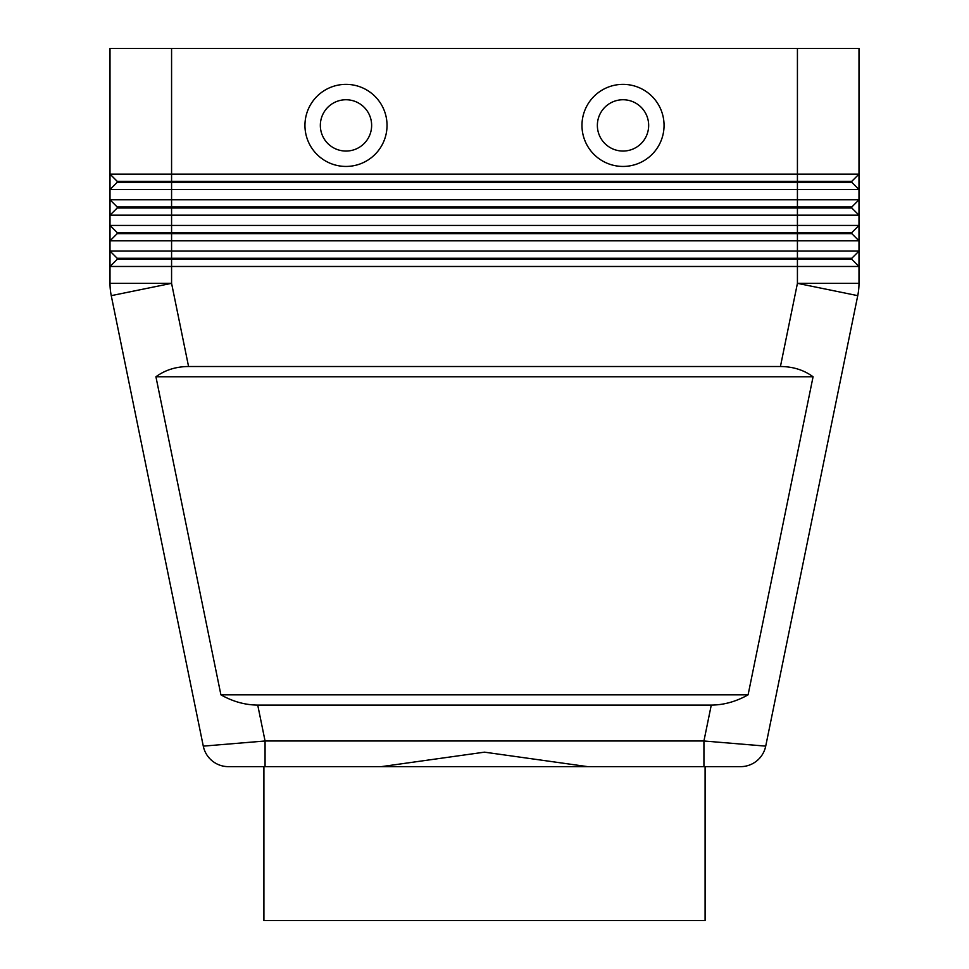 <?xml version="1.0" encoding="UTF-8"?>
<svg xmlns="http://www.w3.org/2000/svg" width="969" height="969" viewBox="0 0 969 969"><rect width="100%" height="100%" fill="white"/><g stroke="black" fill="none" stroke-linecap="round" stroke-linejoin="round"><path stroke-width="1.45" d="M711.27 705.093L703.93 740.994L703.93 766.649L705.093 766.649L705.093 920.55L263.907 920.55L263.907 766.649L740.582 766.649A25.654 25.654 0 0 0 765.716 746.13L703.93 740.994L265.07 740.994L203.284 746.13L111.253 295.654A61.556 61.556 0 0 1 110.321 289.525A61.556 61.556 0 0 0 111.253 295.654L203.284 746.13A25.654 25.654 0 0 0 212.199 760.871A25.654 25.654 0 0 1 203.284 746.13A25.654 25.654 0 0 0 228.418 766.649L265.07 766.649L265.07 740.994L257.73 705.093C245.121 704.996 232.839 701.58 220.908 694.834L155.924 376.771C165.105 370.025 175.983 366.597 188.567 366.512L780.433 366.512C793.017 366.597 803.895 370.025 813.076 376.771L748.092 694.834C736.161 701.58 723.879 704.996 711.27 705.093L257.73 705.093M117.188 182.342L851.812 182.342L858.994 189.524L858.994 174.129L851.812 181.312L117.188 181.312L117.188 182.342L110.006 189.524L858.994 189.524L858.994 199.784L110.006 199.784L117.188 206.966L117.188 207.996L851.812 207.996L858.994 215.179L851.812 207.996L851.812 206.966L117.188 206.966M117.188 232.621L117.188 233.638L797.426 233.638L797.426 225.438L110.006 225.438L117.188 232.621L851.812 232.621L858.994 225.438L797.426 225.438L797.426 174.129L858.994 174.129L858.994 48.45L797.426 48.45L797.426 174.129L110.006 174.129L110.006 215.179L858.994 215.179L858.994 199.784L851.812 206.966M117.188 233.638L110.006 240.821L171.574 240.821L171.574 48.45L110.006 48.45L110.006 174.129L117.188 181.312M117.188 258.263L117.188 259.292L171.574 259.292L171.574 251.08L110.006 251.08L117.188 258.263L851.812 258.263L858.994 251.08L171.574 251.08L171.574 240.821L858.994 240.821L858.994 215.179M117.188 259.292L110.006 266.475L858.994 266.475L858.994 240.821L851.812 233.638L797.426 233.638L797.426 259.292L851.812 259.292L858.994 266.475L858.994 283.336A61.556 61.556 0 0 1 858.679 289.525A61.556 61.556 0 0 0 858.994 283.336L797.426 283.336L780.433 366.512M117.188 207.996L110.006 215.179L110.006 283.336A61.556 61.556 0 0 0 111.253 295.654A61.556 61.556 0 0 1 110.006 283.336L171.574 283.336L111.253 295.654M345.994 99.746A25.654 25.654 0 0 0 320.339 125.401A25.654 25.654 0 0 0 345.994 151.055A25.654 25.654 0 0 0 371.636 125.401A25.654 25.654 0 0 0 345.994 99.746A25.654 25.654 0 0 0 320.339 125.401A25.654 25.654 0 0 0 345.994 151.055A25.654 25.654 0 0 0 371.636 125.401A25.654 25.654 0 0 0 345.994 99.746M345.994 166.438A41.037 41.037 0 0 1 304.944 125.401A41.037 41.037 0 0 1 345.994 84.364A41.037 41.037 0 0 1 387.031 125.401A41.037 41.037 0 0 1 345.994 166.438M623.006 166.438A41.037 41.037 0 0 1 581.969 125.401A41.037 41.037 0 0 1 623.006 84.364A41.037 41.037 0 0 1 664.056 125.401A41.037 41.037 0 0 1 623.006 166.438M623.006 151.055A25.654 25.654 0 0 1 597.364 125.401A25.654 25.654 0 0 1 623.006 99.746A25.654 25.654 0 0 1 648.661 125.401A25.654 25.654 0 0 1 623.006 151.055M381.265 766.649L484.5 752.162L587.735 766.649M858.679 289.525A61.556 61.556 0 0 1 857.747 295.654L765.716 746.13A25.654 25.654 0 0 1 756.801 760.871A25.654 25.654 0 0 0 765.716 746.13A25.654 25.654 0 0 1 740.582 766.649L705.093 766.649M263.907 766.649L228.418 766.649A25.654 25.654 0 0 1 212.199 760.871A25.654 25.654 0 0 0 228.418 766.649A25.654 25.654 0 0 1 212.199 760.871M188.567 366.512L171.574 283.336L171.574 259.292L797.426 259.292L797.426 283.336L857.747 295.654M851.812 258.263L851.812 259.292M851.812 232.621L851.812 233.638M171.574 48.45L797.426 48.45M851.812 181.312L851.812 182.342M155.924 376.771L813.076 376.771M220.908 694.834L748.092 694.834M756.801 760.871A25.654 25.654 0 0 1 740.582 766.649"/></g></svg>
